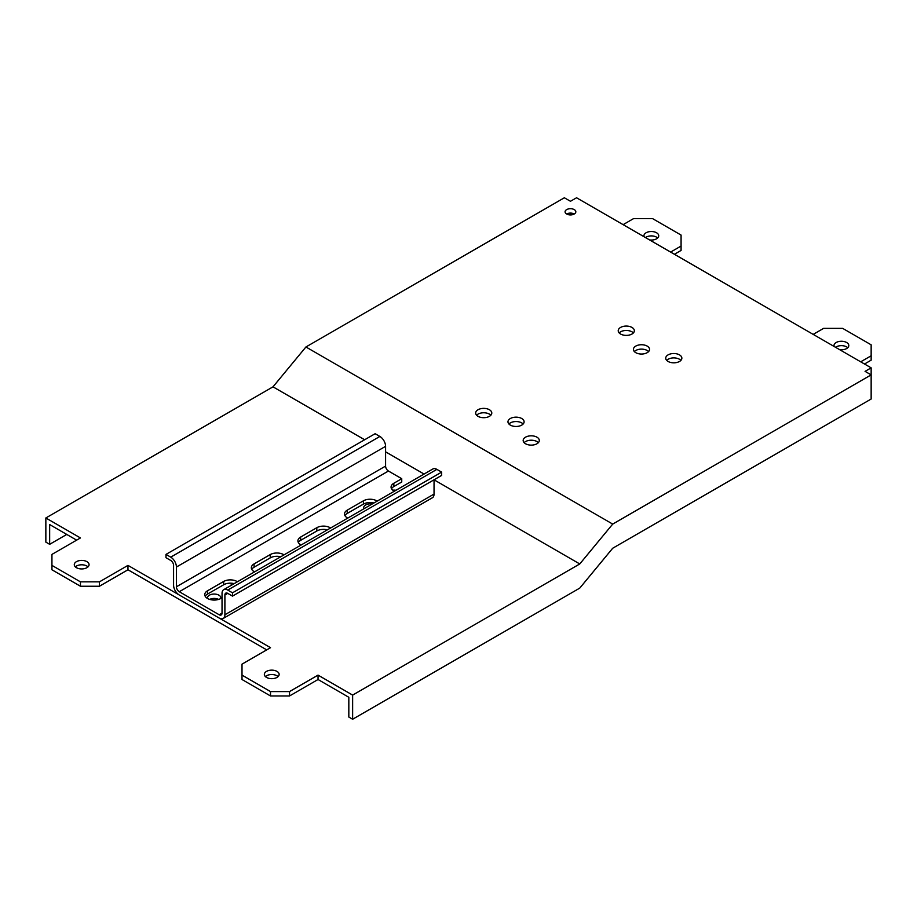 <?xml version="1.0" encoding="UTF-8"?>
<svg xmlns="http://www.w3.org/2000/svg" width="917" height="917" viewBox="0 0 917 917"><rect width="100%" height="100%" fill="white"/><g stroke="black" fill="none" stroke-linecap="round" stroke-linejoin="round"><path stroke-width="1.38" d="M165.977 554.407L170.722 557.146L379.879 436.458L375.133 433.707L165.977 554.407L165.977 557.696L170.722 560.447A4.035 2.327 -120 0 1 173.577 565.388L173.577 585.138A8.07 4.654 60 0 0 179.274 595.007L219.197 618.058A8.07 4.654 -120 0 0 223.221 618.459A8.07 4.654 -120 0 0 224.894 614.768L224.894 595.007A4.035 2.327 -120 0 1 225.731 593.161A4.035 2.327 -120 0 1 227.748 593.368L232.494 596.107L232.494 592.818L441.639 472.129L441.639 475.419L232.494 596.107M391.513 488.761A9.411 5.433 180 0 1 393.829 486.56L401.738 481.998L401.738 478.708L388.441 471.029L179.274 591.717L219.197 614.768A4.035 2.327 -120 0 0 221.215 614.963A4.035 2.327 -120 0 0 222.04 613.118L222.04 593.368A8.07 4.654 -120 0 1 223.714 589.677A8.07 4.654 -120 0 1 227.748 590.078L232.494 592.818M298.357 542.52A9.411 5.433 180 0 1 300.673 540.319L316.823 531A9.411 5.433 180 0 1 327.335 529.877M251.774 569.4A9.411 5.433 180 0 1 254.089 567.199L270.251 557.88A9.411 5.433 180 0 1 280.751 556.757M205.19 596.279A9.411 5.433 180 0 1 207.506 594.078L223.668 584.759A9.411 5.433 180 0 1 234.167 583.636M344.93 515.641A9.411 5.433 180 0 1 347.245 513.44L363.407 504.121A9.411 5.433 180 0 1 373.907 502.997M347.749 518.105A9.411 5.433 0 0 1 347.245 517.83A9.411 5.433 0 0 1 344.494 513.99A9.411 5.433 0 0 1 347.245 510.15L363.407 500.82A9.411 5.433 0 0 1 376.715 500.831A9.411 5.433 0 0 1 377.174 501.118M394.321 491.225A9.411 5.433 0 0 1 393.829 490.95A9.411 5.433 0 0 1 391.066 487.11A9.411 5.433 0 0 1 393.829 483.27L401.738 478.708M330.601 527.997A9.411 5.433 0 0 0 330.131 527.711A9.411 5.433 0 0 0 316.823 527.699L300.673 537.03A9.411 5.433 0 0 0 297.91 540.87A9.411 5.433 0 0 0 300.661 544.709A9.411 5.433 0 0 0 301.166 544.985M284.018 554.877A9.411 5.433 0 0 0 283.559 554.59A9.411 5.433 0 0 0 270.251 554.579L254.089 563.909A9.411 5.433 0 0 0 251.327 567.749A9.411 5.433 0 0 0 254.089 571.589A9.411 5.433 0 0 0 254.582 571.864M237.446 581.756A9.411 5.433 0 0 0 236.976 581.47A9.411 5.433 0 0 0 223.668 581.458L207.506 590.789A9.411 5.433 0 0 0 204.755 594.629A9.411 5.433 0 0 0 207.506 598.469A9.411 5.433 0 0 0 220.814 598.469L222.04 597.758M170.722 557.146A8.07 4.654 60 0 1 176.431 567.027L176.431 586.777A4.035 2.327 -120 0 0 179.274 591.717M176.431 586.777L385.587 466.088A4.035 2.327 -120 0 0 388.441 471.029M385.587 466.088L385.587 446.327L176.431 567.027M379.879 436.458A8.07 4.654 60 0 1 385.587 446.327M223.221 618.459L432.377 497.771A8.07 4.654 -120 0 0 434.039 494.08L434.039 479.809L579.773 563.955L612.705 524.088L871.15 374.881L865.063 371.362L871.15 367.855L576.541 197.763L570.454 201.27L564.368 197.763L305.923 346.981L612.705 524.088M223.714 589.677L432.858 468.988A8.07 4.654 -120 0 1 436.893 469.378L441.639 472.129M66.758 534.439L49.656 544.32L45.85 542.119L45.85 517.979L273.002 386.836L305.923 346.981M273.002 386.836L364.657 439.759M385.587 451.84L424.067 474.055M536.938 437.18A8.07 4.654 180 0 1 539.311 440.469A8.07 4.654 180 0 1 534.324 444.768A8.07 4.654 180 0 1 525.544 443.759A8.07 4.654 180 0 1 523.171 440.469A8.07 4.654 180 0 1 528.158 436.171A8.07 4.654 180 0 1 536.938 437.18M489.426 409.739A8.07 4.654 180 0 1 491.787 413.04A8.07 4.654 180 0 1 486.812 417.338A8.07 4.654 180 0 1 478.021 416.329A8.07 4.654 180 0 1 475.659 413.04A8.07 4.654 180 0 1 480.634 408.73A8.07 4.654 180 0 1 489.426 409.739M574.26 209.615A5.376 3.106 180 0 1 575.83 211.804A5.376 3.106 180 0 1 572.506 214.681A5.376 3.106 180 0 1 566.649 214.005A5.376 3.106 180 0 1 565.078 211.804A5.376 3.106 180 0 1 568.391 208.938A5.376 3.106 180 0 1 574.26 209.615M647.184 346.099A8.07 4.654 180 0 1 649.545 349.388A8.07 4.654 180 0 1 644.571 353.687A8.07 4.654 180 0 1 635.779 352.678A8.07 4.654 180 0 1 633.418 349.388A8.07 4.654 180 0 1 638.392 345.09A8.07 4.654 180 0 1 647.184 346.099M631.985 327.438A8.07 4.654 180 0 1 634.346 330.728A8.07 4.654 180 0 1 629.36 335.037A8.07 4.654 180 0 1 620.58 334.029A8.07 4.654 180 0 1 618.218 330.728A8.07 4.654 180 0 1 623.193 326.429A8.07 4.654 180 0 1 631.985 327.438M679.497 354.879A8.07 4.654 180 0 1 681.858 358.169A8.07 4.654 180 0 1 676.884 362.467A8.07 4.654 180 0 1 668.092 361.458A8.07 4.654 180 0 1 665.731 358.169A8.07 4.654 180 0 1 670.705 353.87A8.07 4.654 180 0 1 679.497 354.879M521.739 418.519A8.07 4.654 180 0 1 524.1 421.809A8.07 4.654 180 0 1 519.125 426.118A8.07 4.654 180 0 1 510.333 425.11A8.07 4.654 180 0 1 507.972 421.809A8.07 4.654 180 0 1 512.947 417.51A8.07 4.654 180 0 1 521.739 418.519M523.149 424.009A8.07 4.654 0 0 0 521.739 422.909A8.07 4.654 0 0 0 508.924 424.009M538.348 442.659A8.07 4.654 0 0 0 536.938 441.57A8.07 4.654 0 0 0 524.134 442.659M490.836 415.229A8.07 4.654 0 0 0 489.426 414.129A8.07 4.654 0 0 0 476.611 415.229M574.26 214.005A5.376 3.106 0 0 0 566.649 214.005M648.594 351.578A8.07 4.654 0 0 0 647.184 350.489A8.07 4.654 0 0 0 634.369 351.578M633.395 332.928A8.07 4.654 0 0 0 631.985 331.828A8.07 4.654 0 0 0 619.17 332.928M680.907 360.358A8.07 4.654 0 0 0 679.497 359.269A8.07 4.654 0 0 0 666.682 360.358M568.173 213.386L568.173 214.624M76.638 540.147L49.656 524.558L49.656 544.32M45.85 517.979L80.444 537.947L51.937 554.407L51.937 565.388L80.444 581.848L99.449 581.848L127.967 565.388L270.515 647.689L242.008 664.149L242.008 675.118L270.515 691.578L289.52 691.578L289.52 695.969L318.039 679.508L348.827 697.287L348.827 717.048L352.632 719.237L352.632 695.097L579.773 563.955M51.937 565.388L51.937 569.778L80.444 586.238L99.449 586.238L127.967 569.778L266.721 649.878M242.008 675.118L242.008 679.508L270.515 695.969L289.52 695.969M218.624 599.409A6.717 3.874 0 0 0 209.695 599.409M88.021 566.866A7.393 4.264 0 0 0 86.909 566.041A7.393 4.264 0 0 0 75.343 566.866M278.092 676.608A7.393 4.264 0 0 0 276.98 675.783A7.393 4.264 0 0 0 265.414 676.608M266.526 677.422A7.393 4.264 180 0 1 264.36 674.408A7.393 4.264 180 0 1 268.922 670.465A7.393 4.264 180 0 1 276.98 671.393A7.393 4.264 180 0 1 279.146 674.408A7.393 4.264 180 0 1 274.584 678.351A7.393 4.264 180 0 1 266.526 677.422M289.52 691.578L318.039 675.118L352.632 695.097M207.506 598.469A6.717 3.874 180 0 1 207.437 597.918A6.717 3.874 180 0 1 211.586 594.342A6.717 3.874 180 0 1 218.911 595.179A6.717 3.874 180 0 1 220.882 597.918A6.717 3.874 180 0 1 220.814 598.469M363.934 508.763A6.717 3.874 180 0 1 363.682 507.72A6.717 3.874 180 0 1 372.21 503.983M392.751 490.205A6.717 3.874 180 0 1 395.984 490.263M86.909 561.651A7.393 4.264 180 0 1 89.075 564.677A7.393 4.264 180 0 1 84.513 568.609A7.393 4.264 180 0 1 76.455 567.692A7.393 4.264 180 0 1 74.288 564.677A7.393 4.264 180 0 1 78.851 560.734A7.393 4.264 180 0 1 86.909 561.651M231.428 585.218A6.717 3.874 180 0 1 231.199 584.209A6.717 3.874 180 0 1 231.428 583.201M352.632 719.237L579.773 588.095L612.705 548.24L871.15 399.021L871.15 367.855M80.444 581.848L80.444 586.238M99.449 581.848L99.449 586.238M127.967 565.388L127.967 569.778M270.515 691.578L270.515 695.969M318.039 675.118L318.039 679.508M570.454 213.099L570.454 214.91M670.625 252.083L681.079 246.043L681.079 235.073L652.56 218.613L633.555 218.613L623.101 224.654M644.147 236.792A7.393 4.264 180 0 1 643.94 235.784A7.393 4.264 180 0 1 648.502 231.841A7.393 4.264 180 0 1 656.561 232.769A7.393 4.264 180 0 1 658.727 235.784A7.393 4.264 180 0 1 649.58 239.933M860.696 361.825L871.15 355.785L871.15 344.815L842.643 328.355L823.626 328.355L813.173 334.384M834.218 346.534A7.393 4.264 180 0 1 834.012 345.526A7.393 4.264 180 0 1 838.574 341.582A7.393 4.264 180 0 1 846.632 342.511A7.393 4.264 180 0 1 848.798 345.526A7.393 4.264 180 0 1 839.651 349.675M847.744 347.715A7.393 4.264 0 0 0 846.632 346.901A7.393 4.264 0 0 0 835.559 347.302M681.079 246.043L681.079 250.433L674.419 254.273M657.672 237.984A7.393 4.264 0 0 0 656.561 237.159A7.393 4.264 0 0 0 645.476 237.572M871.15 355.785L871.15 360.175L864.502 364.015M363.407 504.121L363.407 500.82M347.245 510.15L347.245 513.44M219.197 614.768L222.04 613.118M316.823 531L316.823 527.699M300.673 537.03L300.673 540.319M270.251 557.88L270.251 554.579M254.089 563.909L254.089 567.199M223.668 584.759L223.668 581.458M207.506 590.789L207.506 594.078M393.829 483.27L393.829 486.56M224.894 614.768L434.039 494.08M227.748 593.368L224.894 595.007M436.893 469.378L227.748 590.078"/></g></svg>
